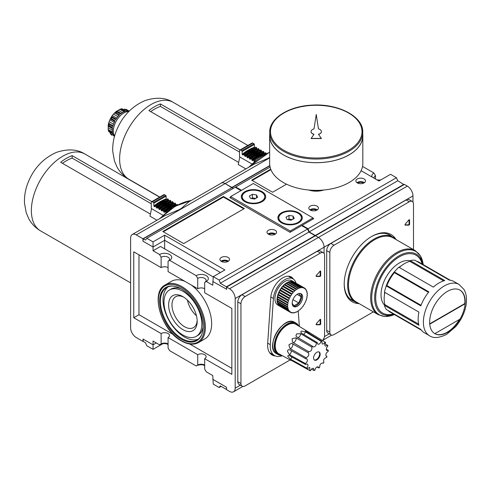 <?xml version="1.0" encoding="UTF-8"?>
<svg xmlns="http://www.w3.org/2000/svg" width="490" height="490" viewBox="0 0 490 490"><rect width="100%" height="100%" fill="white"/><g stroke="black" fill="none" stroke-linecap="round" stroke-linejoin="round"><path stroke-width="0.73" d="M405.285 225.149L408.819 225.149A0.741 0.429 120 0 0 409.579 224.169L409.052 223.869L409.052 219.783L409.579 220.084A0.741 0.429 120 0 0 409.426 219.747A0.741 0.429 120 0 0 408.819 219.979L405.285 224.065A0.741 0.429 120 0 0 405.144 225.112A0.741 0.429 120 0 0 405.285 225.149L405.046 225.014M404.997 224.843L408.299 224.843A0.741 0.429 120 0 0 409.052 223.869M429.742 324.178A25.143 14.516 -60 0 1 439.818 297.761A25.143 14.516 -60 0 1 460.006 290.135A25.143 14.516 -60 0 1 465.12 303.751A25.143 14.516 -60 0 1 460.024 319.131L434.838 333.672A25.143 14.516 -60 0 1 429.742 324.178L465.12 303.751L464.808 303.567A25.143 14.516 120 0 0 459.847 290.049M323.817 190.01A15.159 8.753 180 0 1 308.657 190.01M429.718 323.829L464.808 303.567M460.024 319.131A25.143 14.516 -60 0 1 447.431 332.441A25.143 14.516 -60 0 1 434.863 333.684A25.143 14.516 -60 0 1 434.838 333.672A25.143 14.516 120 0 0 459.393 319.498M429.51 335.717L424.279 332.698A29.578 17.076 -60 0 1 420.806 329.396L386.291 309.472A29.578 17.076 -60 0 1 384.436 305.356L418.944 325.287A29.578 17.076 -60 0 1 418.944 312.112L384.436 292.187A29.578 17.076 -60 0 1 386.291 285.927L420.806 305.852A29.578 17.076 -60 0 1 428.873 291.881L394.358 271.956A29.578 17.076 -60 0 1 398.854 267.209L433.362 287.134A29.578 17.076 -60 0 1 444.773 280.55L410.259 260.625A29.578 17.076 -60 0 1 414.754 260.184L449.263 280.108A29.578 17.076 -60 0 1 453.856 281.462L459.087 284.482A29.578 17.076 -60 0 0 429.51 301.558A29.578 17.076 -60 0 0 429.51 335.717C433.276 338.48 438.948 338.063 446.513 334.468L455.798 326.548C460.52 320.932 463.754 314.684 465.5 307.793C466.952 301.895 466.848 296.609 465.182 291.936L464.005 289.461L459.087 284.482M416.451 261.158A28.843 16.654 -60 0 1 418.975 262.181L450.2 280.207M443.634 280.874L409.836 261.36L410.259 260.625M399.276 267.454A28.843 16.654 -60 0 1 409.836 261.36M428.487 292.352L394.358 272.648L394.358 271.956M421.026 305.282L386.898 285.578A28.843 16.654 -60 0 1 394.358 272.648M386.898 285.578L386.291 285.927M418.944 312.112L384.858 292.432A28.843 16.654 120 0 0 384.858 304.621L384.436 305.356M418.656 324.135L384.858 304.621M421.363 330.156L390.138 312.13A28.843 16.654 -60 0 1 387.988 310.452M358.625 303.335A37.454 21.627 -60 0 1 355.397 302.024A37.454 21.627 -60 0 1 355.397 258.775A37.454 21.627 -60 0 1 392.851 237.148A37.454 21.627 -60 0 1 395.602 239.292M378.317 314.696L356.163 301.907A36.977 21.346 -60 0 1 356.163 259.216A36.977 21.346 -60 0 1 393.133 237.864L415.287 250.66A36.977 21.346 -60 0 0 378.317 272.005A36.977 21.346 -60 0 0 378.317 314.696L384.809 316.54L394.346 314.562M384.558 305.141A25.884 14.945 -60 0 1 386.39 276.666A25.884 14.945 -60 0 1 410.136 260.839M385.599 287.9A25.688 14.829 -60 0 1 395.724 270.364M396.073 239.561A38.82 22.418 120 0 0 391.075 234.545A38.82 22.418 120 0 0 371.665 236.468A38.82 22.418 120 0 0 346.301 270.676A38.82 22.418 120 0 0 352.255 301.785A38.82 22.418 120 0 0 359.096 303.604M344.219 283.557A37.712 21.774 120 0 0 352.028 300.376A37.712 21.774 120 0 0 354.362 301.424M391.816 236.548A37.712 21.774 120 0 0 389.74 235.053A37.712 21.774 120 0 0 371.273 236.701M409.579 220.084L409.579 224.169M413.499 249.624L413.499 204.165A5.917 3.418 120 0 0 412.274 201.457A5.917 3.418 120 0 0 409.315 201.751L334.021 245.221A5.917 3.418 120 0 0 329.837 252.466L329.837 332.165A5.917 3.418 120 0 0 331.062 334.878A5.917 3.418 120 0 0 334.021 334.584L373.386 311.854M350.883 299.629A37.712 21.774 120 0 0 352.01 300.064M389.464 235.194A37.712 21.774 120 0 0 388.527 234.434M412.274 201.457L409.138 199.644A5.917 3.418 120 0 0 406.179 199.938L330.879 243.407A5.917 3.418 120 0 0 326.695 250.653L326.695 330.358A5.917 3.418 120 0 0 327.92 333.065L331.062 334.878M270.903 169.663L252.191 180.467M270.713 169.173L251.664 180.167L272.581 192.245L286.534 184.191M412.978 202.125L412.978 195.89A7.987 4.612 -120 0 0 407.325 186.114L404.397 184.424L315.505 235.745L318.433 237.436L315.505 235.745L226.613 287.067L226.613 289.48L226.405 286.797L315.039 235.623L315.082 235.99M374.158 178.244A4.918 2.836 180 0 1 374.072 177.717A4.918 2.836 180 0 1 375.512 175.714L375.512 179.028M380.883 179.879A7.136 4.122 180 0 1 376.945 179.855M372.149 177.086A7.136 4.122 180 0 1 373.944 172.995L375.512 175.714M361.106 170.71L378.935 181L390.542 174.299L396.453 177.711L397.788 180.749L403.974 184.669M373.944 172.995L362.545 166.416M315.297 235.862L315.297 235.476L309.153 231.923L308.069 228.738L302.165 225.327L313.772 218.626L312.932 218.142M302.165 225.327L302.103 225.884M269.653 157.4A62.855 36.291 120 0 0 268.006 158.368L269.653 157.419M226.405 286.797L220.261 283.245L219.177 280.06L213.273 276.648L224.879 269.947L164.652 235.175L153.045 241.876L146.822 238.287L145.487 240.076L143.313 238.82L142.951 241.178L142.951 238.759L231.844 187.707L225.149 183.579A7.987 4.612 -120 0 0 221.155 183.18L253.593 164.456L268.006 158.368M315.297 235.476L403.938 184.301M310.746 210.308A3.638 2.101 180 0 1 316.197 210.106A3.638 2.101 180 0 1 316.503 210.308M309.894 209.843A4.808 2.775 180 0 1 317.024 209.628A4.808 2.775 180 0 1 317.355 209.843M317.024 206.125A4.808 2.775 180 0 1 318.433 208.091A4.808 2.775 180 0 1 313.625 210.865A4.808 2.775 180 0 1 308.816 208.091A4.808 2.775 180 0 1 311.787 205.524A4.808 2.775 180 0 1 317.024 206.125M309.153 231.923L397.788 180.749M233.491 188.246L232.174 187.78M232.205 187.499L269.825 165.779M241.515 190.31L235.715 186.966L235.402 187.376M235.715 186.966L270.082 167.121M308.069 228.738L396.453 177.711M364.082 178.954A4.808 2.775 180 0 1 365.491 180.92A4.808 2.775 180 0 1 360.683 183.695A4.808 2.775 180 0 1 355.881 180.92A4.808 2.775 180 0 1 358.845 178.354A4.808 2.775 180 0 1 364.082 178.954M142.951 238.759L136.257 234.9L225.149 183.579L231.844 187.437L269.788 165.534M204.679 365.283A7.136 4.122 0 0 0 196.159 365.963L197.727 365.056L197.727 354.674A4.918 2.836 180 0 1 203.081 354.062A4.918 2.836 180 0 1 206.119 356.683A4.918 2.836 180 0 1 204.679 358.686L204.679 369.074L206.247 371.788L212.758 375.548L213.273 384.123L219.177 387.535L220.261 385.893L226.405 389.44L226.405 387.174L226.613 389.709L229.541 391.4A7.987 4.612 -120 0 0 233.534 391.792A7.987 4.612 -120 0 0 235.188 388.141L235.188 298.539L324.08 247.217L324.08 253.453L324.08 247.217A7.987 4.612 -120 0 0 318.433 237.436L407.325 186.114M322.781 340.232A7.987 4.612 -120 0 0 323.945 338.18A7.987 4.612 -120 0 1 322.781 340.232M357.804 183.138A3.638 2.101 180 0 1 363.255 182.935A3.638 2.101 180 0 1 363.568 183.138M356.959 182.672A4.808 2.775 180 0 1 364.082 182.458A4.808 2.775 180 0 1 364.413 182.672M150.736 111.64A41.411 23.906 -60 0 1 160.414 106.41L160.414 103.947A44.37 25.615 120 0 0 148.911 110.587L238.667 162.411M239.53 152.084L160.414 106.41M240.082 149.94L160.414 103.947M239.818 156.965L238.226 164.493L245.876 168.909M112.388 131.914L108.149 129.47L108.241 127.725A13.31 7.687 120 0 1 108.241 126.108L108.149 125.538L108.241 126.108L112.437 128.533M108.149 125.465L108.67 122.886L109.129 124.497A14.792 8.538 -60 0 0 108.903 125.618L108.217 125.618L112.504 128.092M113.019 125.722L108.633 123.192L109.148 121.673A13.31 7.687 120 0 1 109.852 119.872L111.683 116.351L112.032 117.545A14.792 8.538 -60 0 0 111.408 118.629L110.336 118.807L114.746 121.349M116.056 119.076L111.647 116.528L112.333 115.573A13.31 7.687 120 0 1 113.539 114.066L116.32 111.304M112.032 117.545L115.689 119.658A14.792 8.538 120 0 1 119.64 114.752L115.977 112.639L114.599 112.859L118.984 115.395M115.977 112.639A14.792 8.538 -60 0 1 116.828 111.879L116.491 111.291L120.773 113.766M116.393 111.273L116.932 111.065L116.393 111.273M122.402 112.608L118.329 110.256A13.31 7.687 120 0 0 116.932 111.065L121.128 113.49M118.329 110.256L119.793 109.307L121.385 109.252A14.792 8.538 -60 0 1 122.237 109.025L121.587 108.823M121.777 108.768L119.793 109.307L124.031 111.751M122.929 109.46L126.028 109.295L129.201 111.101L126.181 109.374A14.792 8.538 -60 0 1 126.5 109.546M113.6 135.571L110.336 133.684L111.714 135.16A14.792 8.538 -60 0 1 111.408 134.971L111.714 135.16M110.336 133.684L109.852 132.11M114.446 136.588A14.792 8.538 120 0 1 112.792 133.844L109.129 131.73A14.792 8.538 -60 0 1 108.903 130.873L108.149 129.47L108.676 131.461M108.903 125.618L112.559 127.731A14.792 8.538 120 0 0 112.559 132.992L108.903 130.873M111.408 118.629L115.07 120.742A14.792 8.538 120 0 0 112.792 126.61L109.129 124.497M121.385 109.252L125.048 111.365A14.792 8.538 120 0 0 120.491 113.992L116.828 111.879M129.103 111.199A14.792 8.538 120 0 0 125.899 111.138L122.237 109.025M114.587 136.079A14.792 8.538 -60 0 1 116.418 120.797A14.792 8.538 -60 0 1 128.735 111.573M266.407 153.719L265.99 152.984A43.334 25.021 120 0 0 253.753 160.046L254.169 161.89A41.411 23.906 120 0 1 255.743 160.653M242.146 151.545L254.384 144.483L254.384 147.263A42.152 24.335 120 0 0 242.146 154.332L242.146 151.545A0.594 0.343 -120 0 0 241.729 150.822L240.578 150.154A1.476 0.851 -120 0 0 239.837 150.081A1.476 0.851 -120 0 0 239.53 150.761L239.53 156.8L251.897 163.942M265.255 153.052L265.678 152.8A43.334 25.021 120 0 0 253.44 159.863L253.753 160.046M253.44 159.863L253.024 160.114L253.44 159.863M264.22 153.192L264 152.329A42.74 24.678 120 0 0 251.768 159.391L251.976 160.255L252.809 160.738L253.024 160.114M251.768 159.391L251.346 158.656L250.617 158.729L251.033 158.478A43.334 25.021 120 0 1 263.271 151.41L262.854 151.661M249.569 158.864A41.852 24.163 120 0 1 261.807 151.802L261.599 150.938A42.74 24.678 120 0 0 249.361 158L249.569 158.864L250.408 159.348L250.617 158.729M249.361 158L248.626 157.088L248.21 157.339L248.626 157.088A43.334 25.021 120 0 1 260.864 150.026L260.447 150.277M259.412 150.418L259.192 149.548A42.74 24.678 120 0 0 246.954 156.616L247.162 157.474L248.001 157.958L248.21 157.339M246.954 156.616L246.225 155.697L245.802 155.949L246.225 155.697A43.334 25.021 120 0 1 258.457 148.635L258.04 148.887M244.761 156.09A41.852 24.163 120 0 1 256.993 149.021L256.785 148.164A42.74 24.678 120 0 0 244.553 155.226L244.761 156.09L245.594 156.567L245.802 155.949M244.553 155.226L243.818 154.307L243.401 154.564L243.818 154.307A43.334 25.021 120 0 1 256.056 147.245L255.633 147.496M242.146 154.332L243.193 155.183L243.401 154.564M254.384 147.263L254.598 147.637A41.852 24.163 120 0 0 242.354 154.699M254.384 144.483A0.594 0.343 -120 0 0 253.961 143.754L252.809 143.092A1.476 0.851 -120 0 0 252.074 143.019L239.837 150.081M264 152.329L263.583 151.594A43.334 25.021 120 0 0 251.346 158.656M261.599 150.938L261.176 150.203A43.334 25.021 120 0 0 248.945 157.272M259.192 149.548L258.775 148.813A43.334 25.021 120 0 0 246.537 155.881M256.785 148.164L256.368 147.429A43.334 25.021 120 0 0 244.13 154.491M265.678 152.8L265.99 152.984M263.271 151.41L263.583 151.594M260.864 150.026L261.176 150.203M258.457 148.635L258.775 148.813M256.056 147.245L256.368 147.429M269.727 134.303A46.587 26.895 0 0 0 269.653 135.816L269.653 163.47A46.587 26.895 0 0 0 283.3 182.488A46.587 26.895 0 0 0 334.07 188.319A46.587 26.895 0 0 0 362.827 163.47L362.827 135.816A46.587 26.895 0 0 0 362.753 134.303M269.653 135.816A46.587 26.895 0 0 0 283.3 154.834A46.587 26.895 0 0 0 334.07 160.665A46.587 26.895 0 0 0 362.827 135.816M269.727 132.196L269.727 135.816A46.513 26.852 0 0 0 283.349 154.803A46.513 26.852 0 0 0 334.039 160.628A46.513 26.852 0 0 0 362.753 135.816L362.753 132.196C363.427 116.473 338.063 103.31 311.922 105.142C288.812 106.116 269.286 118.347 269.727 132.196A46.513 26.852 0 0 0 283.349 151.183A46.513 26.852 0 0 0 334.039 157.002A46.513 26.852 0 0 0 362.753 132.196M283.869 150.277A45.772 26.429 0 0 0 333.757 156.004A45.772 26.429 0 0 0 362.012 131.59A45.772 26.429 0 0 0 316.24 105.16A45.772 26.429 0 0 0 270.468 131.59A45.772 26.429 0 0 0 283.869 150.277M362.012 131.651A45.772 26.429 0 0 0 316.24 105.283A45.772 26.429 0 0 0 270.468 131.651M321.416 131.651A5.176 2.989 180 0 1 321.416 131.712A5.176 2.989 180 0 1 318.531 134.389M311.064 138.541L321.416 138.541L318.457 134.291A5.176 2.989 0 0 0 321.416 131.59A5.176 2.989 0 0 0 318.457 128.888L316.24 114.513L314.023 128.888A5.176 2.989 0 0 0 311.064 131.59A5.176 2.989 0 0 0 314.023 134.291L311.064 138.541M313.949 134.389A5.176 2.989 180 0 1 311.064 131.712A5.176 2.989 180 0 1 311.064 131.651M311.064 138.419L321.416 138.419M62.475 163.323A41.411 23.906 -60 0 1 72.153 158.092L72.153 155.63A44.37 25.615 120 0 0 60.65 162.27L150.406 214.093M151.263 203.767L72.153 158.092M151.814 201.623L72.153 155.63M151.551 208.648L149.965 216.176L156.984 220.231M172.057 208.195A42.74 24.678 120 0 0 165.908 212.464L165.491 211.729L164.756 211.803L165.173 211.551A43.334 25.021 120 0 1 177.411 204.483L176.994 204.734M153.878 203.228L166.116 196.165L166.116 198.952A42.152 24.335 120 0 0 153.878 206.014L153.878 203.228A0.594 0.343 -120 0 0 153.462 202.505L152.31 201.837A1.476 0.851 -120 0 0 151.569 201.764A1.476 0.851 -120 0 0 151.263 202.444L151.263 208.483L163.005 215.263M163.709 211.937A41.852 24.163 120 0 1 175.947 204.875L175.739 204.012A42.74 24.678 120 0 0 163.501 211.074L163.709 211.937L164.548 212.421L164.756 211.803M163.501 211.074L163.084 210.339L162.349 210.412L162.772 210.161A43.334 25.021 120 0 1 175.004 203.093L174.587 203.35M173.552 203.491L173.331 202.621A42.74 24.678 120 0 0 161.094 209.689L161.308 210.547L162.141 211.031L162.349 210.412M161.094 209.689L160.365 208.771L159.948 209.022L160.365 208.771A43.334 25.021 120 0 1 172.603 201.709L172.18 201.96M158.901 209.157A41.852 24.163 120 0 1 171.139 202.094L170.924 201.237A42.74 24.678 120 0 0 158.693 208.299L158.901 209.157L159.734 209.64L159.948 209.022M158.693 208.299L157.958 207.38L157.541 207.631L157.958 207.38A43.334 25.021 120 0 1 170.195 200.318L169.779 200.569M156.494 207.772A41.852 24.163 120 0 1 168.732 200.704L168.523 199.846A42.74 24.678 120 0 0 156.286 206.909L156.494 207.772L157.333 208.256L157.541 207.631M156.286 206.909L155.869 206.174L155.134 206.247L155.551 205.996A43.334 25.021 120 0 1 167.788 198.928L167.372 199.179M153.878 206.014L154.926 206.866L155.134 206.247M166.116 198.952L166.337 199.32A41.852 24.163 120 0 0 154.087 206.382M166.116 196.165A0.594 0.343 -120 0 0 165.7 195.443L164.548 194.775A1.476 0.851 -120 0 0 163.807 194.702L151.569 201.764M175.739 204.012L175.322 203.276A43.334 25.021 120 0 0 163.084 210.339M173.331 202.621L172.915 201.886A43.334 25.021 120 0 0 160.677 208.954M170.924 201.237L170.508 200.502A43.334 25.021 120 0 0 158.27 207.564M168.523 199.846L168.101 199.112A43.334 25.021 120 0 0 155.869 206.174M177.411 204.483L177.723 204.667A43.334 25.021 120 0 0 165.491 211.729M175.004 203.093L175.322 203.276M172.603 201.709L172.915 201.886M170.195 200.318L170.508 200.502M167.788 198.928L168.101 199.112M136.257 234.9A7.987 4.612 -120 0 0 132.263 234.502A7.987 4.612 -120 0 0 130.61 238.158L130.61 327.761A7.987 4.612 -120 0 0 136.257 337.543L142.951 341.408L143.288 341.212M309.803 370.575L289.964 359.587L307.157 368.707L309.735 367.402L309.803 370.575A16.207 9.353 -60 0 0 310.47 370.746C311.358 368.884 312.4 368.1 313.594 368.413L314.084 370.52A16.207 9.353 -60 0 0 314.886 370.25C315.493 367.812 316.62 366.679 318.255 366.869L318.849 367.966L316.999 366.943M318.849 367.966A16.207 9.353 -60 0 0 319.651 367.304C319.682 364.548 320.772 363.127 322.922 363.035L322.475 362.906M323.265 363.36A16.207 9.353 -60 0 0 323.927 362.416C323.075 359.972 323.957 358.331 326.579 357.492A16.207 9.353 -60 0 0 326.989 356.432L326.352 356.304C325.342 354.552 325.966 352.91 328.214 351.379A16.207 9.353 -60 0 0 328.3 350.387L326.842 350.54C325.887 349.339 326.23 347.851 327.884 346.081A16.207 9.353 -60 0 0 327.632 345.327L325.366 346.154C324.545 345.37 324.637 344.158 325.654 342.51A16.207 9.353 -60 0 0 325.103 342.124C324.153 343.68 323.18 344.274 322.175 343.907L321.899 341.285L306.287 331.773L305.423 330.836L309.49 332.612L314.739 335.809L295.893 324.331A17.009 9.818 -60 0 0 278.767 334.082A17.009 9.818 -60 0 0 278.884 353.786L291.017 360.413M326.989 356.432L325.924 355.807M328.3 350.387L326.279 349.168M327.632 345.327L325.011 343.735M325.103 342.124L314.739 335.809M321.152 341.334C320.344 343.539 319.235 344.488 317.826 344.182L317.275 342.62L301.546 333.114L300.738 331.871L301.54 331.069L305.417 331.828L321.152 341.334A16.207 9.353 -60 0 1 321.899 341.285M316.454 343.092C316.093 345.756 314.96 347.036 313.067 346.938L312.583 346.277L296.726 336.851L295.917 335.828L296.634 333.904L300.597 333.659L316.454 343.092A16.207 9.353 -60 0 1 317.275 342.62M311.836 347.098C312.185 349.885 311.15 351.416 308.725 351.691L292.457 342.198L292.15 338.792L295.862 337.794L311.836 347.098A16.207 9.353 -60 0 1 312.583 346.277M308.081 352.653L308.345 352.757C309.343 354.821 308.596 356.487 306.103 357.755L290.043 348.611L288.867 344.899L291.477 343.3L292.022 343.508L308.081 352.653A16.207 9.353 -60 0 1 308.633 351.63M305.852 358.803L306.863 358.833C307.892 360.279 307.414 361.865 305.435 363.586L289.333 354.607L287.354 351.165L288.341 349.682L289.749 349.823L305.852 358.803A16.207 9.353 -60 0 1 306.103 357.755M305.521 364.48L307.359 364.015C308.296 364.97 308.094 366.342 306.746 368.125L290.656 359.28L287.869 356.5L287.991 355.544L289.437 355.642L305.521 364.48A16.207 9.353 -60 0 1 305.435 363.586M311.511 369.105L314.084 370.52M316.393 324.772L319.927 324.772A0.741 0.429 120 0 0 320.687 323.792L320.16 323.492L320.16 319.407L320.687 319.713A0.741 0.429 120 0 0 320.534 319.37A0.741 0.429 120 0 0 319.927 319.609L316.393 323.688A0.741 0.429 120 0 0 316.252 324.735A0.741 0.429 120 0 0 316.393 324.772L316.154 324.637M316.105 324.472L319.407 324.472A0.741 0.429 120 0 0 320.16 323.492M307.157 368.707A16.207 9.353 -60 0 1 306.746 368.125M316.865 359.88A4.661 2.689 -60 0 1 314.537 360.113A4.661 2.689 -60 0 1 314.537 354.729A4.661 2.689 -60 0 1 319.198 352.041A4.661 2.689 -60 0 1 319.909 355.777A4.661 2.689 -60 0 1 316.865 359.88M290.392 312.332L277.842 305.086A14.051 8.11 -60 0 1 277.842 288.867A14.051 8.11 -60 0 1 291.893 280.752L304.443 287.998A14.051 8.11 -60 0 1 304.615 288.108A1.109 0.643 120 0 0 304.829 288.8A1.109 0.643 120 0 0 305.405 288.733A14.051 8.11 -60 0 1 305.699 289.045A1.109 0.643 120 0 0 305.87 289.915A1.109 0.643 120 0 0 306.311 289.921A14.051 8.11 -60 0 1 306.526 290.325A1.109 0.643 120 0 0 306.636 291.372A1.109 0.643 120 0 0 306.942 291.415A14.051 8.11 -60 0 1 307.077 291.905A1.109 0.643 120 0 0 307.108 293.124A1.109 0.643 120 0 0 307.285 293.173A14.051 8.11 -60 0 1 307.334 293.731A1.109 0.643 120 0 0 307.267 295.121A1.109 0.643 120 0 0 307.334 295.151A14.051 8.11 -60 0 1 307.285 295.758A1.109 0.643 120 0 0 307.077 297.277A14.051 8.11 -60 0 1 306.942 297.914A1.109 0.643 120 0 0 306.526 299.488A14.051 8.11 -60 0 1 306.311 300.143A1.109 0.643 120 0 0 305.699 301.724A14.051 8.11 -60 0 1 305.405 302.373A1.109 0.643 120 0 0 304.615 303.91A14.051 8.11 -60 0 1 304.259 304.529A1.109 0.643 120 0 0 303.322 305.981A14.051 8.11 -60 0 1 302.906 306.562A1.109 0.643 120 0 0 301.84 307.879A14.051 8.11 -60 0 1 301.381 308.394A1.109 0.643 120 0 0 300.229 309.545A14.051 8.11 -60 0 1 299.739 309.974A1.109 0.643 120 0 0 298.533 310.917A14.051 8.11 -60 0 1 298.03 311.26A1.109 0.643 120 0 0 297.969 311.224A1.109 0.643 120 0 0 296.805 311.971A14.051 8.11 -60 0 1 296.297 312.21A1.109 0.643 120 0 0 296.162 312.081A1.109 0.643 120 0 0 295.09 312.663A14.051 8.11 -60 0 1 294.6 312.792A1.109 0.643 120 0 0 294.41 312.553A1.109 0.643 120 0 0 293.449 312.975A14.051 8.11 -60 0 1 292.989 312.994A1.109 0.643 120 0 0 292.769 312.614A1.109 0.643 120 0 0 291.924 312.896A14.051 8.11 -60 0 1 291.513 312.804A1.109 0.643 120 0 0 291.281 312.271A1.109 0.643 120 0 0 290.57 312.436A14.051 8.11 -60 0 1 290.392 312.332A14.051 8.11 -60 0 1 290.215 312.228A1.109 0.643 120 0 0 290 311.53A1.109 0.643 120 0 0 289.425 311.597A14.051 8.11 -60 0 1 289.137 311.285A1.109 0.643 120 0 0 288.959 310.415A1.109 0.643 120 0 0 288.518 310.415A14.051 8.11 -60 0 1 288.304 310.005A1.109 0.643 120 0 0 288.194 308.963A1.109 0.643 120 0 0 287.887 308.921A14.051 8.11 -60 0 1 287.759 308.431A1.109 0.643 120 0 0 287.722 307.206A1.109 0.643 120 0 0 287.544 307.157A14.051 8.11 -60 0 1 287.501 306.599A1.109 0.643 120 0 0 287.563 305.215A1.109 0.643 120 0 0 287.501 305.184A14.051 8.11 -60 0 1 287.544 304.572A1.109 0.643 120 0 0 287.759 303.059A14.051 8.11 -60 0 1 287.887 302.416A1.109 0.643 120 0 0 288.304 300.842A14.051 8.11 -60 0 1 288.518 300.186A1.109 0.643 120 0 0 289.137 298.612A14.051 8.11 -60 0 1 289.425 297.963A1.109 0.643 120 0 0 290.215 296.419A14.051 8.11 -60 0 1 290.57 295.801A1.109 0.643 120 0 0 291.513 294.349A14.051 8.11 -60 0 1 291.924 293.773A1.109 0.643 120 0 0 292.989 292.45A14.051 8.11 -60 0 1 293.449 291.942A1.109 0.643 120 0 0 294.6 290.791A14.051 8.11 -60 0 1 295.09 290.356A1.109 0.643 120 0 0 296.297 289.412A14.051 8.11 -60 0 1 296.805 289.069A1.109 0.643 120 0 0 296.86 289.112A1.109 0.643 120 0 0 298.03 288.365A14.051 8.11 -60 0 1 298.533 288.12A1.109 0.643 120 0 0 298.667 288.249A1.109 0.643 120 0 0 299.739 287.673A14.051 8.11 -60 0 1 300.229 287.538A1.109 0.643 120 0 0 300.419 287.783A1.109 0.643 120 0 0 301.381 287.361A14.051 8.11 -60 0 1 301.84 287.342A1.109 0.643 120 0 0 302.061 287.716A1.109 0.643 120 0 0 302.906 287.434A14.051 8.11 -60 0 1 303.322 287.532A1.109 0.643 120 0 0 303.549 288.059A1.109 0.643 120 0 0 304.259 287.9A14.051 8.11 -60 0 1 304.443 287.998M295.991 283.122A16.268 9.396 120 0 0 293.002 278.835A16.268 9.396 120 0 0 280.899 282.742A16.268 9.396 120 0 0 273.402 298.465L270.272 344.654A20.709 11.956 120 0 0 274.51 355.532A20.709 11.956 120 0 0 282.381 355.697M299.359 326.444L298.232 311.125M320.687 319.713L320.687 323.792M316.393 276.47L319.927 276.47A0.741 0.429 120 0 0 320.687 275.49L320.687 271.405A0.741 0.429 120 0 0 320.534 271.068A0.741 0.429 120 0 0 319.927 271.301L316.393 275.386A0.741 0.429 120 0 0 316.252 276.434A0.741 0.429 120 0 0 316.393 276.47L316.154 276.336M293.412 279.098A17.009 9.818 120 0 0 291.281 276.985A17.009 9.818 120 0 0 278.626 281.07A17.009 9.818 120 0 0 270.786 297.51L267.663 343.698A21.444 12.379 120 0 0 272.054 354.968A21.444 12.379 120 0 0 275.362 355.948M322.53 340.556A5.917 3.418 120 0 0 324.607 335.185L324.607 255.486A5.917 3.418 120 0 0 323.382 252.779A5.917 3.418 120 0 0 320.423 253.073L245.123 296.542A5.917 3.418 120 0 0 240.945 303.788L240.945 383.486A5.917 3.418 120 0 0 242.17 386.2A5.917 3.418 120 0 0 245.123 385.906L290.123 359.923M290.252 277.242A17.009 9.818 120 0 0 289.566 276.329M270.596 353.86A21.444 12.379 120 0 0 272.072 354.123M323.382 252.779L320.246 250.966A5.917 3.418 120 0 0 317.287 251.26L241.987 294.729A5.917 3.418 120 0 0 237.803 301.975L237.803 381.679A5.917 3.418 120 0 0 239.028 384.387L242.17 386.2M243.824 208.844L223.428 197.072L163.299 231.788M162.772 231.488L183.689 243.567L244.345 208.544L223.428 196.472L162.772 231.488M223.428 196.472L223.428 197.072M412.978 195.89L324.08 247.217A7.987 4.612 -120 0 0 318.433 237.436L229.541 288.757L226.613 287.067M213.273 276.648L212.758 285.223L206.247 281.462A7.136 4.122 0 0 0 206.247 275.637A7.136 4.122 0 0 0 196.159 275.637L169.644 260.331L168.076 261.237L168.076 271.619L197.727 288.739A4.918 2.836 180 0 1 204.679 288.739M196.159 275.637L197.727 278.357L197.727 288.739M197.727 278.357A4.918 2.836 180 0 1 203.081 277.738A4.918 2.836 180 0 1 206.119 280.36A4.918 2.836 180 0 1 204.679 282.369L204.679 292.757L231.844 308.437L231.844 374.372L204.679 358.686M204.679 282.369L206.247 281.462L204.679 282.369M161.124 257.226A4.918 2.836 180 0 1 166.484 256.607A4.918 2.836 180 0 1 169.516 259.228A4.918 2.836 180 0 1 168.076 261.237L169.644 260.331A7.136 4.122 0 0 0 169.644 254.506A7.136 4.122 0 0 0 159.556 254.506L161.124 257.226L161.124 267.607A4.918 2.836 180 0 1 168.076 267.607M168.076 344.145A7.136 4.122 0 0 0 159.556 344.831L161.124 343.925L161.124 333.543A4.918 2.836 180 0 1 166.484 332.924A4.918 2.836 180 0 1 169.516 335.546A4.918 2.836 180 0 1 168.076 337.555L168.076 347.943L169.644 350.656L196.159 365.963M161.124 343.925A4.918 2.836 180 0 1 168.076 343.925M197.727 365.056A4.918 2.836 180 0 1 204.679 365.056M196.453 315.744A17.836 10.296 60 0 1 187.431 300.113M230.661 197.066L229.816 197.556L290.043 232.327L301.65 225.621L307.561 229.032L308.896 232.07L315.039 235.623M159.556 254.506L153.045 250.745L160.469 246.458L213.242 276.93M164.652 235.175L164.652 240.302L153.045 247.003L153.045 241.876M220.439 272.507L164.652 240.302L164.652 248.877M143.056 241.239L153.045 247.003L153.045 250.745M166.643 343.796L168.076 344.629M203.246 364.934L204.679 365.76M156.286 342.945L153.045 344.819L153.045 341.071L159.556 344.831M153.045 349.352L153.045 344.819L143.056 339.049L143.313 341.469L145.487 342.718L146.822 345.756L153.045 349.352L162.704 343.772M181.459 208.336A62.855 36.291 120 0 0 179.113 209.689L181.459 208.336L188.724 201.905L221.155 183.18A7.987 4.612 -120 0 1 225.149 183.579L269.653 157.884M132.263 234.502L164.701 215.778L179.113 209.689M212.758 281.481L226.613 289.235M221.854 261.629A3.638 2.101 180 0 1 227.305 261.427A3.638 2.101 180 0 1 227.611 261.629M221.002 261.164A4.808 2.775 180 0 1 228.132 260.95A4.808 2.775 180 0 1 228.463 261.164M228.132 257.446A4.808 2.775 180 0 1 229.541 259.412A4.808 2.775 180 0 1 224.732 262.187A4.808 2.775 180 0 1 219.924 259.412A4.808 2.775 180 0 1 222.895 256.846A4.808 2.775 180 0 1 228.132 257.446M226.405 387.174L212.758 379.291M220.261 283.245L308.896 232.07M143.313 238.82L231.948 187.646L233.24 188.393M146.822 238.287L235.2 187.26L241 190.604M219.177 280.06L307.561 229.032M275.19 230.275A4.808 2.775 180 0 1 276.599 232.242A4.808 2.775 180 0 1 271.791 235.016A4.808 2.775 180 0 1 266.989 232.242A4.808 2.775 180 0 1 269.953 229.675A4.808 2.775 180 0 1 275.19 230.275M185 281.395A33.277 19.214 -120 0 0 171.494 281.309L165.216 284.935A33.277 19.214 -120 0 1 198.493 304.143A33.277 19.214 -120 0 1 198.493 342.571L204.771 338.945A33.277 19.214 -120 0 0 210.418 314.298A33.277 19.214 -120 0 0 191.259 285.009M138.976 254.825L138.976 314.721L173.301 334.535M189.704 344.005L231.844 368.333M161.124 333.543L133.752 317.734L138.976 314.721M197.727 354.674L168.076 337.555M133.752 317.734L133.752 251.805L161.124 267.607M235.188 298.539A7.987 4.612 -120 0 0 229.541 288.757M142.951 341.408L143.056 339.049M183.768 297.179A17.836 10.296 -120 0 0 175.665 296.732A17.836 10.296 -120 0 0 172.927 311.028A17.836 10.296 -120 0 0 184.577 326.738A17.836 10.296 -120 0 0 193.495 327.626A17.836 10.296 -120 0 0 197.164 320.38M181.331 339.16A30.748 17.75 -120 0 0 201.641 334.737A30.748 17.75 -120 0 0 196.704 305.178A30.748 17.75 -120 0 0 173.576 286.123A30.748 17.75 -120 0 0 159.954 306.262A30.748 17.75 -120 0 0 181.331 339.16M173.895 286.172A30.319 17.505 -120 0 0 166.698 287.495A30.319 17.505 -120 0 0 162.049 311.787A30.319 17.505 -120 0 0 181.857 338.504A30.319 17.505 -120 0 0 197.017 340.011A30.319 17.505 -120 0 0 201.757 334.437M168.058 286.84A30.319 17.505 -120 0 0 165.038 311.475A30.319 17.505 -120 0 0 184.467 336.998A30.319 17.505 -120 0 0 198.266 339.154M196.288 336.33A26.772 15.453 -120 0 0 196.288 305.423A26.772 15.453 -120 0 0 169.516 289.964A26.772 15.453 -120 0 0 165.412 311.413A26.772 15.453 -120 0 0 182.899 335.007A26.772 15.453 -120 0 0 196.288 336.33L197.856 335.423A26.772 15.453 -120 0 0 203.068 327.038M180.957 288.739A26.772 15.453 -120 0 0 171.084 289.057L169.516 289.964M182.899 329.648A20.206 11.668 -120 0 0 197.188 321.397A20.206 11.668 -120 0 0 182.899 296.646A20.206 11.668 -120 0 0 168.609 304.896A20.206 11.668 -120 0 0 182.899 329.648M268.912 234.459A3.638 2.101 180 0 1 274.363 234.257A3.638 2.101 180 0 1 274.676 234.459M268.067 233.993A4.808 2.775 180 0 1 275.19 233.779A4.808 2.775 180 0 1 275.521 233.993M219.177 387.535L221.143 386.402M314.292 359.936A4.661 2.689 120 0 0 316.344 359.58A4.661 2.689 120 0 0 319.315 355.716A4.661 2.689 120 0 0 318.923 351.918M300.554 293.522A7.393 4.269 -60 0 1 301.044 299.562A7.393 4.269 -60 0 1 296.37 305.601A7.393 4.269 -60 0 1 293.234 306.201M292.187 303.273L293.957 305.785L298.784 302.998L301.197 296.775L298.912 293.516M297.418 306.201A7.393 4.269 -60 0 1 293.718 306.569A7.393 4.269 -60 0 1 293.718 298.03A7.393 4.269 -60 0 1 301.111 293.761A7.393 4.269 -60 0 1 302.244 299.69A7.393 4.269 -60 0 1 297.418 306.201M295.985 312.032L296.297 312.21M294.104 312.51L294.6 312.792M292.328 312.614L292.989 312.994M290.705 312.338L291.513 312.804M289.425 311.597L278.969 305.558A14.051 8.11 120 0 0 279.753 306.189L290.215 312.228M288.518 310.415L278.063 304.376A14.051 8.11 120 0 0 278.675 305.246L289.137 311.285M287.887 308.921L277.432 302.881A14.051 8.11 120 0 0 277.848 303.965L288.304 310.005M287.544 307.157L277.083 301.117A14.051 8.11 120 0 0 277.297 302.391L287.759 308.431M287.501 305.184L277.04 299.145A14.051 8.11 120 0 0 277.04 300.56L287.501 306.599M277.083 298.539A1.109 0.643 120 0 0 277.297 297.02A14.051 8.11 120 0 0 277.083 298.539L287.544 304.572M277.297 297.02L287.759 303.059M277.432 296.377A1.109 0.643 120 0 0 277.848 294.809A14.051 8.11 120 0 0 277.432 296.377L287.887 302.416M277.848 294.809L288.304 300.842M278.063 294.153A1.109 0.643 120 0 0 278.675 292.573A14.051 8.11 120 0 0 278.063 294.153L288.518 300.186M278.675 292.573L289.137 298.612M278.969 291.924A1.109 0.643 120 0 0 279.753 290.386A14.051 8.11 120 0 0 278.969 291.924L289.425 297.963M279.753 290.386L290.215 296.419M280.115 289.762A1.109 0.643 120 0 0 281.052 288.31A14.051 8.11 120 0 0 280.115 289.762L290.57 295.801M281.052 288.31L291.513 294.349M281.468 287.734A1.109 0.643 120 0 0 282.528 286.417A14.051 8.11 120 0 0 281.468 287.734L291.924 293.773M282.528 286.417L292.989 292.45M282.987 285.903A1.109 0.643 120 0 0 284.139 284.751A14.051 8.11 120 0 0 282.987 285.903L293.449 291.942M284.139 284.751L294.6 290.791M284.629 284.316A1.109 0.643 120 0 0 285.842 283.373A14.051 8.11 120 0 0 284.629 284.316L295.09 290.356M285.842 283.373L296.297 289.412M286.466 283.104A1.109 0.643 120 0 0 287.569 282.326A14.051 8.11 120 0 0 286.344 283.03L296.805 289.069M287.569 282.326L298.03 288.365M288.389 282.264A1.109 0.643 120 0 0 289.284 281.634A14.051 8.11 120 0 0 288.077 282.081L298.533 288.12M289.284 281.634L299.739 287.673M290.264 281.787A1.109 0.643 120 0 0 290.925 281.321A14.051 8.11 120 0 0 289.774 281.499L300.229 287.538M290.925 281.321L301.381 287.361M292.04 281.683A1.109 0.643 120 0 0 292.444 281.395A14.051 8.11 120 0 0 291.385 281.303L301.84 287.342M292.444 281.395L302.906 287.434M293.663 281.958A1.109 0.643 120 0 0 293.798 281.86A14.051 8.11 120 0 0 292.861 281.493L303.322 287.532M293.798 281.86L304.259 287.9M304.602 288.273L305.405 288.733M305.65 289.541L306.311 289.921M306.452 291.127L306.942 291.415M306.973 292.996L307.285 293.173M278.675 305.246A1.109 0.643 120 0 0 278.718 304.756M277.848 303.965A1.109 0.643 120 0 0 277.922 303.163M277.297 302.391A1.109 0.643 120 0 0 277.395 301.301M277.04 300.56A1.109 0.643 120 0 0 277.162 299.219M292.94 299.623L298.784 302.998M297.032 294.368L301.197 296.775M316.105 276.164L319.407 276.164A0.741 0.429 120 0 0 320.16 275.19L320.16 271.105L320.687 271.405M230.71 198.07L230.643 196.588L253.336 183.487L312.945 217.903L290.252 231.004L290.233 232.217M312.945 217.903L312.889 219.134M230.643 196.588L290.252 231.004M282.124 222.411A11.27 6.505 180 0 1 278.822 217.811A11.27 6.505 180 0 1 290.092 211.306A11.27 6.505 180 0 1 301.362 217.811A11.27 6.505 180 0 1 294.41 223.82A11.27 6.505 180 0 1 282.124 222.411M291.201 220.194L294.221 218.448L293.112 216.066L288.99 215.429L285.97 217.174L287.073 219.551L291.201 220.194M245.521 201.28A11.27 6.505 180 0 1 242.219 196.68A11.27 6.505 180 0 1 253.489 190.169A11.27 6.505 180 0 1 264.759 196.68A11.27 6.505 180 0 1 257.807 202.689A11.27 6.505 180 0 1 245.521 201.28M254.598 199.056L257.618 197.317L256.509 194.934L252.387 194.297L249.367 196.037L250.476 198.419L254.598 199.056M281.468 222.791A12.201 7.044 180 0 1 277.891 217.811A12.201 7.044 180 0 1 290.092 210.767A12.201 7.044 180 0 1 302.293 217.811A12.201 7.044 180 0 1 294.766 224.316A12.201 7.044 180 0 1 281.468 222.791M244.865 201.66A12.201 7.044 180 0 1 241.288 196.68A12.201 7.044 180 0 1 253.489 189.63A12.201 7.044 180 0 1 265.696 196.68A12.201 7.044 180 0 1 258.163 203.185A12.201 7.044 180 0 1 244.865 201.66M241.3 196.919A12.201 7.044 180 0 1 253.489 190.114A12.201 7.044 180 0 1 265.684 196.919M264.759 196.68L264.759 197.158A11.27 6.505 180 0 1 257.807 203.172A11.27 6.505 180 0 1 245.521 201.764A11.27 6.505 180 0 1 242.219 197.158L242.219 196.68M292.291 219.563L288.99 219.055L287.9 219.679M288.99 215.429L288.99 219.055M293.112 216.066L293.112 219.085M255.688 198.432L252.387 197.917L251.297 198.548M252.387 194.297L252.387 197.917M256.509 194.934L256.509 197.954M277.897 218.05A12.201 7.044 180 0 1 290.092 211.251A12.201 7.044 180 0 1 302.287 218.05M301.362 217.811L301.362 218.295A11.27 6.505 180 0 1 294.41 224.304A11.27 6.505 180 0 1 282.124 222.895A11.27 6.505 180 0 1 278.822 218.295L278.822 217.811M269.653 152.317A62.855 36.291 120 0 0 248.987 167.114M408.819 225.149L408.299 224.843M394.34 314.562A36.542 21.095 -60 0 1 371.726 296.775A36.542 21.095 -60 0 1 396.471 253.912A36.542 21.095 -60 0 1 423.182 264.606L420.641 256.209L415.287 250.66M394.021 314.372A34.447 19.888 -60 0 1 374.721 296.052A34.447 19.888 -60 0 1 397.347 256.864A34.447 19.888 -60 0 1 422.864 264.422M393.335 313.98A33.406 19.288 -60 0 1 375.793 295.397A33.406 19.288 -60 0 1 397.31 258.126A33.406 19.288 -60 0 1 422.172 264.024M329.837 332.165L326.695 330.358M329.837 252.466L326.695 250.653M334.021 245.221L330.879 243.407M409.315 201.751L406.179 199.938M324.447 336.606L329.249 333.831M318.935 190.322A13.934 8.048 180 0 1 313.539 190.322M173.191 102.343C165.571 97.498 156.071 96.953 144.691 100.701C130.916 106.875 121.244 117.533 115.671 132.674C113.435 138.933 112.467 145.236 112.767 151.575L114.525 161.186L117.159 167.268C119.964 172.296 123.854 176.271 128.821 179.193A44.37 25.615 -60 0 1 128.821 127.957A44.37 25.615 -60 0 1 173.197 102.349L247.854 145.45M112.314 130.077L108.241 127.725M113.508 124.191L109.148 121.673M114.237 122.402L109.852 119.872M116.718 118.108L112.333 115.573M117.9 116.589L113.539 114.066M127.804 110.973L124.54 109.086M266.076 153.829A42.74 24.678 120 0 0 254.169 160.781M240.578 150.154L252.809 143.092M241.729 150.822L253.961 143.754M264 152.819A42.152 24.335 120 0 0 251.768 159.887M264.214 153.186A41.852 24.163 120 0 0 251.976 160.255M261.599 151.435A42.152 24.335 120 0 0 249.361 158.497M259.192 150.044A42.152 24.335 120 0 0 246.954 157.106M259.4 150.412A41.852 24.163 120 0 0 247.162 157.474M256.785 148.654A42.152 24.335 120 0 0 244.553 155.722M159.593 197.139L84.923 154.025C77.31 149.187 67.81 148.635 56.43 152.384C42.648 158.558 32.977 169.215 27.403 184.363C25.168 190.616 24.2 196.919 24.5 203.258L26.258 212.868L28.892 218.95C31.697 223.979 35.586 227.954 40.554 230.876A44.37 25.615 -60 0 1 40.56 179.64A44.37 25.615 -60 0 1 84.929 154.031M152.31 201.837L164.548 194.775M153.462 202.505L165.7 195.443M175.739 204.508A42.152 24.335 120 0 0 163.501 211.57M173.331 203.117A42.152 24.335 120 0 0 161.094 210.179M173.54 203.485A41.852 24.163 120 0 0 161.308 210.547M170.924 201.727A42.152 24.335 120 0 0 158.693 208.789M168.523 200.337A42.152 24.335 120 0 0 156.286 207.405M191.069 200.551A62.855 36.291 120 0 0 160.095 218.436M308.957 333.402A2.811 1.617 121.3 0 0 309.49 332.612M303.69 334.407A2.811 1.599 121.1 0 0 305.417 331.828M297.993 337.604A2.811 1.586 120.7 0 0 300.597 333.659M292.75 342.394A2.811 1.58 120.2 0 0 295.348 341.04A2.811 1.58 120.2 0 0 295.862 337.794M290.043 348.611A2.811 1.58 119.7 0 0 292.481 346.406A2.811 1.58 119.7 0 0 292.279 343.606M289.333 354.607A2.811 1.586 119.2 0 0 291.287 350.681M290.656 359.28A2.811 1.605 118.8 0 0 291.801 356.941M293.779 361.822A2.811 1.617 118.7 0 0 293.945 361.491M319.927 324.772L319.407 324.472M273.402 298.465L270.829 296.983M270.272 344.654L267.693 343.165M240.945 383.486L237.803 381.679M240.945 303.788L237.803 301.975M245.123 296.542L241.987 294.729M320.423 253.073L317.287 251.26M235.188 388.141L240.357 385.152M181.331 340.617A32.536 18.785 -120 0 0 201.255 312.271A32.536 18.785 -120 0 0 161.406 289.265A32.536 18.785 -120 0 0 181.331 340.617M281.579 355.256A17.824 10.29 -60 0 1 278.363 333.843A17.824 10.29 -60 0 1 298.514 325.93M281.824 355.391A18.118 10.461 -60 0 1 278.002 354.558A18.118 10.461 -60 0 1 278.002 333.641A18.118 10.461 -60 0 1 296.119 323.18A18.118 10.461 -60 0 1 298.753 326.071M281.879 355.422L278.002 354.558L276.538 353.713A18.118 10.461 -60 0 1 276.538 332.796A18.118 10.461 -60 0 1 294.655 322.334L296.119 323.18L298.802 326.101M272.789 345.297A17.824 10.29 -60 0 1 285.492 323.29M320.687 275.49L320.16 275.19M319.927 276.47L319.407 276.164M269.653 152.114L248.056 167.654M349.952 298.875L355.397 302.024M387.406 234.006L392.851 237.148M384.295 296.217L384.626 292.297M402.272 265.072L399.044 267.32M331.712 335.111L322.732 340.299M128.821 179.193L159.746 197.047M108.841 131.657L112.829 133.96M122.035 108.811L126.022 111.114M265.421 152.758L253.122 159.856M263.014 151.367L250.715 158.466M260.607 149.977L248.308 157.076M258.199 148.593L245.907 155.691M255.798 147.202L243.499 154.301M40.554 230.876L130.61 282.871M177.153 204.44L164.854 211.539M174.746 203.05L162.453 210.149M172.345 201.666L160.046 208.758M169.938 200.275L157.639 207.374M167.531 198.885L155.232 205.984M191.296 200.422L175.187 206.259L159.164 218.975M288.426 276.195L293.002 278.835M269.629 352.714L274.51 355.532M242.82 386.432L233.534 391.792M198.493 342.571C193.648 345.162 187.982 344.629 181.484 340.96C161.443 330.542 149.86 292.261 165.216 284.935M276.538 353.713C264.165 347.784 283.336 314.586 294.655 322.334"/></g></svg>
